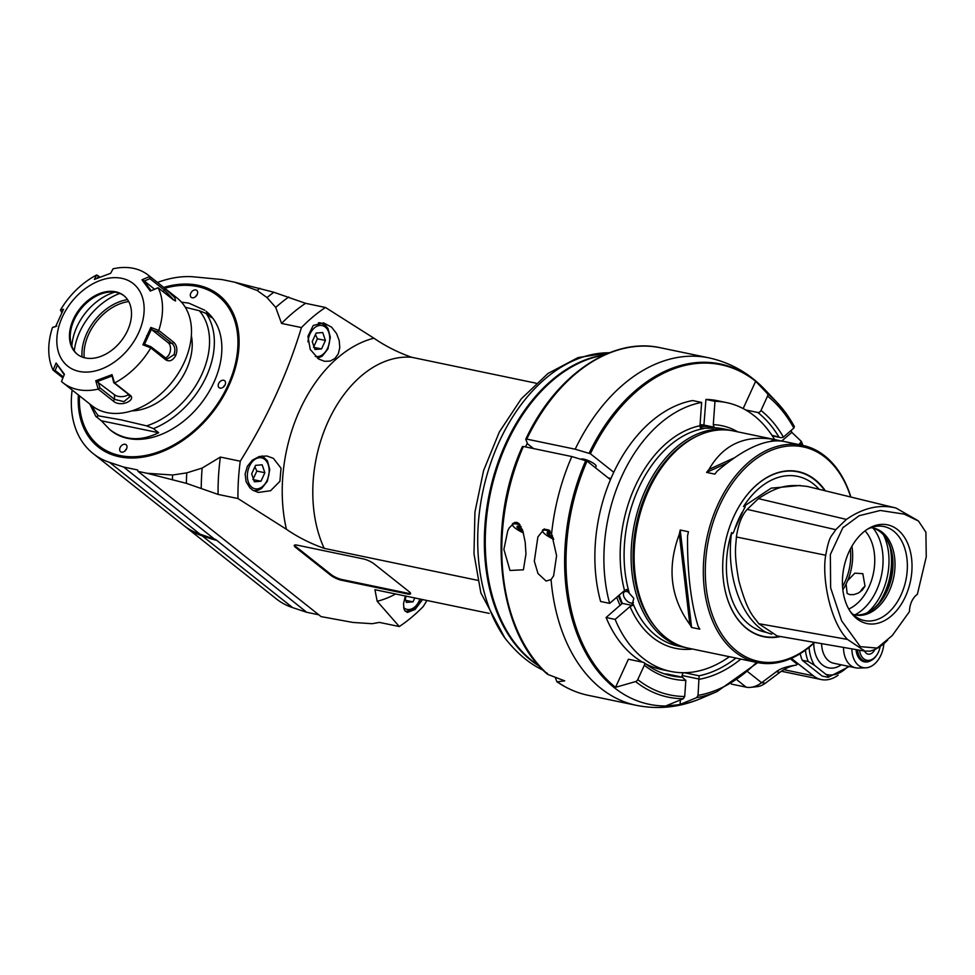 <?xml version="1.0" encoding="UTF-8"?>
<svg xmlns="http://www.w3.org/2000/svg" width="975" height="975" viewBox="0 0 975 975"><rect width="100%" height="100%" fill="white"/><g stroke="black" fill="none" stroke-linecap="round" stroke-linejoin="round"><path stroke-width="1.46" d="M114.794 292.147A48.653 34.052 -51.6 0 0 71.87 346.259M124.142 295.864A37.44 26.203 -51.6 0 0 108.822 292.098A37.44 26.203 -51.6 0 0 74.173 319.849A37.44 26.203 -51.6 0 0 70.456 340.446A37.44 26.203 -51.6 0 0 77.61 354.51M73.393 319.239A37.44 26.203 -51.6 0 0 77.22 354.205A37.44 26.203 -51.6 0 0 121.022 341.165A37.44 26.203 -51.6 0 0 123.752 295.547A37.44 26.203 -51.6 0 0 73.393 319.239M138.608 332.816A52.687 36.892 -51.6 0 0 99.877 280.593A52.687 36.892 -51.6 0 0 62.973 361.213A52.687 36.892 -51.6 0 0 138.608 332.816M158.779 330.44L173.806 342.359C177.048 345.577 177.694 349.964 175.744 355.522C172.855 360.531 169.54 361.981 165.787 359.86L150.711 347.819L142.862 344.784L150.808 327.442L158.779 330.44A68.64 48.055 -51.6 0 0 158.194 287.783L150.308 291.05L141.972 279.825L149.797 276.449A68.64 48.055 -51.6 0 0 148.298 275.194A68.64 48.055 -51.6 0 0 113.063 268.808L110.65 273.293L94.368 279.411L96.647 274.974A68.64 48.055 -51.6 0 0 60.499 309.977L63.533 309.27L55.599 326.625L52.492 327.478A68.64 48.055 128.4 0 0 53.077 370.134L56.099 363.005L64.423 374.242L61.486 381.469A68.64 48.055 128.4 0 0 62.973 382.736A68.64 48.055 128.4 0 0 98.207 389.122L95.757 380.762L112.04 374.656L114.514 382.883L129.651 394.863C137.292 399.689 120.778 407.964 113.222 401.03L98.207 389.122M150.772 347.941A68.64 48.055 128.4 0 1 114.623 382.956M158.06 287.759L150.308 291.05M151.149 290.672L143.423 280.252L141.972 279.825M154.513 289.234L143.423 280.252M144.227 281.08L149.931 278.655L149.736 276.547M149.931 278.655L164.507 290.221L174.208 300.41M149.797 276.449L164.812 288.368L174.854 297.704L175.598 300.983L173.221 299.703L158.194 287.783M62.888 377.922L53.077 370.134M62.973 382.736L91.955 405.722A68.64 48.055 -51.6 0 0 106.86 412.583A68.64 48.055 -51.6 0 0 163.105 391.84A68.64 48.055 -51.6 0 0 179.936 370.622A68.64 48.055 -51.6 0 0 177.279 298.179L148.298 275.194M163.105 391.84L163.507 391.462A65.861 46.105 -51.6 0 0 179.656 371.097L179.936 370.622M61.888 312.414L60.499 310.062M61.303 311.939L62.254 311.707M56.806 326.077L52.565 327.381M165.214 358.069A8.324 5.606 101.8 0 0 170.32 351.024A8.324 5.606 101.8 0 0 168.163 342.712L151.82 329.757L157.597 331.987L172.173 343.553C174.964 346.271 175.561 349.988 173.964 354.705L167.164 359.056L150.869 346.686L150.711 347.819M150.869 346.686L145.092 344.455L142.862 344.784M144.3 344.784L151.673 328.685L150.808 327.442M151.82 329.757L151.673 328.685M157.597 331.987L158.645 330.488M95.757 380.762L96.988 381.652L112.101 375.972L113.746 382.651L114.514 382.883M113.746 382.651L128.31 394.205L129.736 396.862L123.898 401.627L114.526 399.384L99.95 387.831L98.256 388.988M96.988 381.652L114.465 394.741A8.324 4.509 179.2 0 0 128.517 394.375M99.95 387.831L98.122 381.773M112.101 375.972L112.04 374.656M63.314 376.911L55.173 370.451L53.15 370.11M64.277 374.839L56.099 363.005M55.173 370.451L57.342 365.235M191.356 335.79A55.465 38.829 128.4 0 1 131.783 410.877M158.632 432.717L101.327 420.786L109.956 429.731C124.459 440.566 140.68 441.553 158.632 432.717L153.453 428.61L146.64 425.88L121.351 419.908L98.463 415.85A73.186 51.236 128.4 0 1 92.333 406.014M109.956 429.731L111.272 430.779A76.269 53.393 128.4 0 0 200.484 404.211A76.269 53.393 128.4 0 0 206.066 311.281L211.356 317.582L206.176 313.475L199.351 310.733L185.274 307.259M101.327 420.786L95.794 416.325L89.773 403.991M96.135 416.678L98.463 415.85M204.75 310.245L188.845 303.14L181.484 302.152M79.45 395.801A95.672 66.983 -51.6 0 0 136.841 456.605A95.672 66.983 -51.6 0 0 227.894 385.442A95.672 66.983 -51.6 0 0 164.763 288.259M223.665 380.274A4.436 3.108 128.4 0 1 224.628 380.713A4.436 3.108 128.4 0 1 224.299 386.124A4.436 3.108 128.4 0 1 219.107 387.672A4.436 3.108 128.4 0 1 219.009 382.87A4.436 3.108 128.4 0 1 223.665 380.274M195.792 289.941A4.436 3.108 128.4 0 1 196.755 290.392A4.436 3.108 128.4 0 1 196.426 295.791A4.436 3.108 128.4 0 1 191.234 297.338A4.436 3.108 128.4 0 1 191.137 292.549A4.436 3.108 128.4 0 1 195.792 289.941M125.129 444.283A4.436 3.108 128.4 0 1 126.092 444.722A4.436 3.108 128.4 0 1 125.763 450.133A4.436 3.108 128.4 0 1 120.571 451.681A4.436 3.108 128.4 0 1 120.473 446.879A4.436 3.108 128.4 0 1 125.129 444.283M164.617 288.137A96.367 67.458 128.4 0 1 198.022 286.211A96.367 67.458 128.4 0 1 228.784 385.856A96.367 67.458 128.4 0 1 222.714 397.483M198.998 427.391A96.367 67.458 128.4 0 1 117.219 455.8A96.367 67.458 128.4 0 1 79.292 395.679M163.69 287.406A97.061 67.945 128.4 0 1 197.925 285.285A97.061 67.945 128.4 0 1 222.751 397.422A97.061 67.945 128.4 0 1 198.949 427.44A97.061 67.945 128.4 0 1 116.317 456.032A97.061 67.945 128.4 0 1 78.366 394.948M157.475 282.47A105.385 73.771 128.4 0 1 194.476 276.912L222.007 279.569L234.597 282.189L257.095 290.44L267.016 297.582L275.706 307.405L281.556 323.432L301.433 327.563C287.576 373.474 267.174 418.019 240.252 461.212L220.374 457.068L202.142 468.073L186.761 472.875L172.599 475.008L147.103 473.277L186.371 483.332L218.083 494.41L237.961 498.542L286.418 529.279C297.753 537.103 310.342 543.465 324.212 548.377L477.713 580.332M93.173 453.594L183.666 525.391A105.385 73.771 128.4 0 0 200.058 534.178L109.566 462.382A105.385 73.771 128.4 0 1 93.173 453.594A105.385 73.771 128.4 0 1 72.15 390.012M109.566 462.382L123.618 467.037L137.572 469.95L138.011 471.376L147.103 473.277M536.116 383.199L411.694 357.289C397.824 352.377 385.235 346.015 373.9 338.191L325.443 307.466A180.265 121.436 101.8 0 0 301.433 327.563M240.252 461.212A180.265 121.436 101.8 0 0 237.961 498.542M318.788 359.105L310.245 349.452L307.929 336.302L313.219 325.479L323.627 322.883L331.634 327.186L336.582 333.596L339.19 340.458L339.775 347.661L338.325 353.754L334.973 358.471L330.135 361.091L324.553 361.311L318.788 359.105M252.964 490.303L258.326 492.424L270.575 490.73L279.898 481.357L281.032 468.195L273.366 458.323L266.858 455.995L259.252 456.507L252.293 460.2L247.358 466.306L245.115 473.935L246.053 481.613L249.929 487.89L252.964 490.303M489.17 613.385L374.924 589.704L377.191 601.295L399.311 626.547L379.433 622.403L372.182 623.707L352.816 622.428L321.08 616.614L138.011 471.376M374.095 563.879L409 591.569A8.324 1.974 24.6 0 1 410.548 593.787A8.324 1.974 24.6 0 1 407.635 594.007L341.421 580.222A8.324 1.974 24.6 0 1 330.744 575.274L295.839 547.584A8.324 1.974 24.6 0 1 294.292 545.378A8.324 1.974 24.6 0 1 297.204 545.147L363.419 558.931A8.324 1.974 24.6 0 1 374.095 563.879M399.311 626.547A180.265 121.436 101.8 0 0 423.321 606.438L426.977 600.429M211.563 538.029L211.636 538.968L202.13 535.823A105.385 73.771 128.4 0 1 185.738 527.024L276.242 598.821A105.385 73.771 128.4 0 0 292.634 607.62L306.686 612.276L318.788 614.798M405.417 595.944L403.516 603.61L404.016 609.082L405.003 610.923L407.465 612.434L415.082 609.472L422.626 599.528M325.443 307.466L305.565 303.322L273.853 292.256L234.597 282.189M215.694 539.516L200.058 534.178M214.488 539.126L123.618 467.037M306.686 612.276L216.572 540.211A34.344 24.046 128.4 0 0 215.463 539.443M211.636 538.968L215.816 540.187M185.738 527.024A105.385 73.771 128.4 0 1 184.714 526.195M543.112 670.142C529.644 663.951 516.921 653.274 504.94 638.113L480.846 592.861L473.984 553.776L474.935 512.094L483.576 470.584L499.334 431.998L521.223 398.897L547.974 373.474L578.09 357.569L609.716 352.658M539.443 666.278A163.617 110.224 -78.2 0 1 489.401 493.447A163.617 110.224 -78.2 0 1 604.268 354.949M603.525 355.29A163.763 110.321 101.8 0 0 490.315 493.643A163.763 110.321 101.8 0 0 538.907 665.669M527.317 443.198A163.763 110.321 101.8 0 0 525.562 446.916M533.557 448.585L527.56 443.832L525.793 439.372L526.756 439.116L575.189 449.207L590.411 453.765A173.221 116.695 -78.2 0 1 755.662 381.274L743.169 408.574M610.947 478.445L608.156 477.86M613.726 472.266L590.411 453.765M589.095 453.29A173.855 117.122 -78.2 0 1 765.448 390.183C749.653 373.437 730.811 362.663 708.947 357.862L660.514 347.783A177.487 119.572 -78.2 0 0 526.756 439.116L525.793 439.372M595.445 467.781L596.115 466.33A8.324 1.974 -155.4 0 0 594.579 464.112A8.324 1.974 -155.4 0 0 587.218 460.176A8.324 1.974 -155.4 0 0 581.295 459.115M555.238 677.296L556.871 681.708C566.597 688.435 577.029 692.969 588.157 695.309A177.487 119.572 -78.2 0 1 557.237 681.818L564.72 680.867L548.023 674.505L546.841 672.921M551.07 579.601L546.085 581.039L537.993 573.519L534.312 561.21L537.883 536.908L544.355 528.913L551.594 533.691L556.591 555.689L553.617 575.823L551.07 579.601A177.487 119.572 101.8 0 0 636.59 705.388L588.157 695.309M735.954 658.052A141.436 95.282 -78.2 0 1 699.124 675.797L698.027 695.37L696.686 697.612L680.075 704.438A173.221 116.695 101.8 0 1 666.742 705.547L683.353 698.734L684.694 696.491L685.839 680.404A144.202 97.147 -78.2 0 1 644.341 665.243L637.76 679.599A2.779 1.938 128.4 0 1 635.59 681.586L615.542 687.326A173.221 116.695 -78.2 0 1 587.048 461.114L571.825 456.556L523.392 446.465A177.487 119.572 -78.2 0 0 548.023 674.505M503.892 549.376L509.986 570.472L523.404 569.802L525.964 553.971L525.196 542.173L522.758 530.692L518.724 523.38L516.726 522.344L514.581 522.527L509.23 527.865L507.78 530.644L503.892 549.376M781.389 671.251L821.23 679.538A38.829 26.154 101.8 0 1 813.443 675.833L797.903 663.561A1.389 0.975 128.4 0 1 797.306 664.304L796.197 665.133C786.983 666.315 780.329 668.521 776.258 671.775L761.633 682.719A22.181 15.527 128.4 0 1 750.616 687.351A22.181 15.527 128.4 0 1 746.131 687.156L731.433 684.097M553.751 539.297A13.309 3.157 24.6 0 1 542.843 531.68L542.575 530.997A13.869 3.278 24.6 0 1 542.514 530.12M543.27 529.523A13.869 3.278 24.6 0 1 547.377 529.717A13.869 3.278 24.6 0 1 549.4 530.217M542.843 531.68A13.309 3.157 24.6 0 1 547.462 530.449A13.309 3.157 24.6 0 1 550.156 531.156M551.168 532.813A8.556 2.023 -155.4 0 0 548.206 532.35A8.556 2.023 -155.4 0 0 553.252 537.822M548.645 532.35L549.242 534.873L552.581 536.006M549.242 534.873L550.29 532.594M587.048 461.114L610.423 479.663M620.137 605.414A110.931 74.734 -78.2 0 1 616.7 597.285M618.442 595.774A108.152 72.857 101.8 0 0 621.892 603.903M700.05 424.686A110.931 74.734 -78.2 0 1 703.962 425.003M781.731 441.041L791.822 432.352A173.221 116.695 101.8 0 0 791.066 430.487M745.68 409.963L757.855 412.498A2.779 1.938 128.4 0 0 760.987 410.463L767.557 396.094A2.779 1.938 -51.6 0 0 767.41 393.632L755.662 381.274M794.442 426.648L777.258 402.699A162.983 109.797 101.8 0 1 794.308 426.465L793.845 428.086A160.473 108.103 101.8 0 0 767.557 396.094M791.822 432.352L801.426 441.492L798.83 444.563M821.23 679.538A38.829 26.154 101.8 0 0 838.086 675.212M800.182 653.689A40.207 27.093 -78.2 0 0 802.23 660.258L822.157 676.065L828.177 677.32L849.237 666.486M680.075 704.438L680.392 699.953M682.025 677.113L682.134 675.529A2.779 1.865 -78.2 0 1 683.853 672.726M664.438 673.883A141.436 95.282 101.8 0 0 667.266 674.066A2.779 1.865 -78.2 0 1 667.461 674.091A2.779 1.865 -78.2 0 1 667.668 674.152M615.542 687.326L628.4 659.234L643.451 662.366A2.779 1.938 -51.6 0 1 644.048 662.647C652.58 669.386 661.842 673.81 671.824 675.894A141.436 95.282 101.8 0 0 682.305 677.198L685.839 680.404M644.341 665.243A2.779 1.938 -51.6 0 0 644.048 662.647M667.461 674.091L682.744 677.272L667.266 674.066M802.23 660.258L808.251 661.513L814.576 665.352L825.862 674.31C828.055 675.87 828.823 676.869 828.177 677.32M883.85 643.573A23.217 15.637 -78.2 0 1 865.703 667.826L858.366 668.058A24.96 16.819 -78.2 0 1 855.66 667.826A24.96 16.819 -78.2 0 1 843.509 647.424M865.703 667.826A23.217 15.637 -78.2 0 1 851.882 648.875M870.431 660.831A17.331 11.676 -78.2 0 1 864.374 661.842A17.331 11.676 -78.2 0 1 856.026 649.582M857.525 649.85A16.636 11.212 101.8 0 0 862.18 659.783A16.636 11.212 101.8 0 0 865.52 661.379A16.636 11.212 101.8 0 0 877.512 653.872L877.805 653.348A15.259 10.274 101.8 0 0 880.157 646.413M859.536 650.191A15.259 10.274 101.8 0 0 863.74 658.771A15.259 10.274 101.8 0 0 877.805 653.348M874.831 649.569A9.019 6.069 -78.2 0 1 868.079 654.115A9.019 6.069 -78.2 0 1 864.593 651.068M796.197 665.133A34.661 24.265 -51.6 0 0 780 672.25L765.375 683.195A16.636 11.651 128.4 0 1 757.112 686.668L750.616 687.351M771.895 435.264L780.865 437.665L782.986 437.409A2.888 1.414 -18.9 0 0 783.412 437.092L793.845 428.086M700.001 425.307L703.913 425.063L714.078 427.172L712.335 427.416A6.935 0.999 -175.9 0 0 705.815 426.489A6.935 0.999 -175.9 0 0 700.026 426.721M774.589 439.518A137.28 92.479 101.8 0 0 726.631 402.626L717.6 400.737A137.28 92.479 -78.2 0 0 705.937 399.433L703.913 425.063M731.786 430.633A110.931 74.734 101.8 0 0 730.287 430.292A110.931 74.734 101.8 0 0 645.621 489.657A110.931 74.734 101.8 0 0 662.817 636.882A110.931 74.734 101.8 0 0 685.059 647.497L678.039 646.035A110.931 74.734 -78.2 0 1 655.785 635.42A110.931 74.734 -78.2 0 1 632.678 602.83L631.91 603.062L632.446 605.475L622.282 603.354L606.097 617.516A137.28 92.479 -78.2 0 0 642.574 662.183M622.282 603.354L619.186 595.14M609.643 603.367L600.612 601.49A137.28 92.479 -78.2 0 1 692.616 400.554L701.634 402.431A137.28 92.479 101.8 0 0 609.643 603.367L624.536 590.521L626.962 589.436L628.119 591.971L633.787 598.309L632.678 602.83L633.384 602.428M713.383 428.122L700.745 428.281L699.977 425.758L701.634 402.431M703.109 428.183A6.935 0.999 -175.9 0 1 700.282 427.55M705.937 399.433L714.967 401.31L713.298 424.649L714.078 427.172M726.631 402.626A137.28 92.479 101.8 0 0 714.967 401.31M730.287 430.292L723.267 428.829A110.931 74.734 -78.2 0 0 712.822 427.769L712.335 427.416M631.91 603.062A6.935 3.851 49.2 0 1 625.06 598.747A6.935 3.851 49.2 0 1 624.232 592.008A6.935 3.851 49.2 0 1 628.119 591.971M685.059 647.497A110.931 74.734 101.8 0 0 686.571 647.79M696.54 436.361A109.541 73.795 101.8 0 0 647.4 490.486A109.541 73.795 101.8 0 0 656.553 628.461M653.287 480.98L652.714 482.028A108.152 72.857 101.8 0 0 648.168 491.095A108.152 72.857 101.8 0 0 634.591 569.095L634.701 570.29A110.931 74.734 -78.2 0 1 648.631 490.291A110.931 74.734 -78.2 0 1 653.287 480.98A110.931 74.734 -78.2 0 1 733.297 430.926L775.332 439.676A110.931 74.734 101.8 0 0 774.516 439.506C745.034 434.594 723.194 444.551 709.008 469.389A110.931 74.734 101.8 0 0 706.595 472.4L714.821 474.118A110.931 74.734 -78.2 0 1 717.234 471.096C743.535 448.793 765.375 438.835 782.742 441.224A110.931 74.734 -78.2 0 1 783.559 441.383L802.523 445.331A110.931 74.734 101.8 0 0 717.856 504.697A110.931 74.734 101.8 0 0 757.295 662.537A110.931 74.734 101.8 0 0 814.673 642.44M757.295 662.537L738.343 658.588A110.931 74.734 -78.2 0 1 736.308 658.125L728.081 656.407A110.931 74.734 101.8 0 0 730.117 656.87L688.07 648.119A110.931 74.734 -78.2 0 1 634.701 570.29M850.87 497.031A110.931 74.734 101.8 0 0 802.523 445.331M680.221 530.022L688.447 531.741A110.931 74.734 -78.2 0 0 687.546 535.957C687.229 571.789 690.739 601.867 698.076 626.157A110.931 74.734 -78.2 0 0 699.818 629.168L691.592 627.461L680.221 530.022A110.931 74.734 101.8 0 0 679.319 534.239C666.876 567.56 670.398 597.626 689.849 624.451A110.931 74.734 101.8 0 0 691.592 627.461M730.117 656.87A110.931 74.734 101.8 0 0 730.921 657.04L731.823 657.187M781.84 441.066L777.355 440.139A110.931 74.734 101.8 0 0 775.332 439.676M850.688 496.982A109.541 73.795 101.8 0 0 750.323 463.369A109.541 73.795 101.8 0 0 712.408 615.079A109.541 73.795 101.8 0 0 814.344 642.379M780.548 636.541A84.35 56.818 -78.2 0 1 723.133 577.529A84.35 56.818 -78.2 0 1 733.724 516.713A84.35 56.818 -78.2 0 1 737.271 509.633A84.35 56.818 -78.2 0 1 825.362 490.803M819.122 489.279A79.548 53.588 101.8 0 0 817.062 487.122A79.548 53.588 101.8 0 0 743.511 506.561C745.643 505.501 745.753 506.403 743.864 509.267L743.925 509.157M743.864 509.267L734.492 529.742C733.285 533.654 732.335 534.568 731.64 532.496A79.548 53.588 101.8 0 0 765.728 632.227L765.789 632.007M731.64 532.496L731.116 535.933C726.765 576.871 740.878 617.504 765.728 632.227L771.749 634.177M743.511 506.561L771.176 488.146L800.109 485.465M887.652 640.1L887.104 640.636C881.717 646.072 876.062 649.557 870.139 651.117L864.959 651.129L777.148 635.944L758.721 623.683C753.724 616.273 747.837 613.787 738.879 580.844C733.602 552.228 735.906 546.695 736.381 536.969C738.282 524.306 741.89 515.105 747.216 509.377L758.404 498.627C775.917 487.342 786.118 483.49 807.775 486.537L895.952 508.012L917.609 520.431M864.959 651.129L847.458 639.405C828.933 620.21 821.937 575.408 825.715 555.25C829.445 534.422 831.663 536.774 835.721 529.669L846.41 519.407C862.57 508.219 878.572 504.307 894.441 507.67L895.952 508.012M917.378 594.299L926.25 556.871L925.909 532.24L918.487 521.04L904.264 514.13L880.328 510.473L859.158 515.714L842.839 527.743L830.359 554.507L830.627 587.803L841.632 620.831L860.291 646.644L877.159 648.07L892.271 635.542L909.492 611.532A16.636 11.212 -78.2 0 1 917.378 594.299M863.838 587.206L860.547 591.362M849.018 551.813A50.42 33.967 -78.2 0 1 868.457 528.584A50.42 33.967 -78.2 0 1 909.163 547.341A50.42 33.967 -78.2 0 1 895.793 611.557A50.42 33.967 -78.2 0 1 850.98 612.519A50.42 33.967 -78.2 0 1 849.018 551.813M867.153 529.401A48.019 32.346 -78.2 0 1 875.964 526.378A48.019 32.346 -78.2 0 1 905.885 580.162A48.019 32.346 -78.2 0 1 856.988 617.541A48.019 32.346 -78.2 0 1 850.115 611.252M870.87 527.719A44.375 29.896 -78.2 0 1 873.429 528.084A44.375 29.896 -78.2 0 1 889.2 591.216A44.375 29.896 -78.2 0 1 855.343 614.957A44.375 29.896 -78.2 0 1 852.845 614.274M854.344 614.725A44.375 29.896 101.8 0 0 870.09 611.24A44.375 29.896 101.8 0 0 887.201 590.789A44.375 29.896 101.8 0 0 885.471 537.371A44.375 29.896 101.8 0 0 872.418 527.902M869.554 611.557A45.362 30.566 101.8 0 0 886.507 590.972A45.362 30.566 101.8 0 0 885.105 536.872M865.044 530.888A44.375 29.896 -78.2 0 1 868.944 586.999A44.375 29.896 -78.2 0 1 848.774 609.034M847.604 580.734L854.795 573.166L862.826 573.666L865.02 586.182L862.217 590.192L858.232 593.105L853.82 594.604L849.773 594.616L847.141 593.446L846.093 584.025L847.604 580.734A44.375 29.896 101.8 0 0 851.906 546.232M865.02 586.207A12.614 8.836 -51.6 0 0 863.728 587.316A12.614 8.836 -51.6 0 0 860.632 591.216A12.614 8.836 -51.6 0 0 860.279 591.849M689.849 624.451L679.319 534.239M777.355 440.139L775.99 440.761M727.057 463.076L706.595 472.4M774.516 439.506L770.567 441.309M734.151 457.921L709.008 469.389M632.446 605.475L630.021 606.56L615.128 619.405L606.097 617.516M615.128 619.405A137.28 92.479 101.8 0 0 670.666 671.409L661.635 669.533A137.28 92.479 -78.2 0 1 645.584 663.829M670.666 671.409A137.28 92.479 101.8 0 0 729.373 656.723M523.417 532.923A13.309 3.157 24.6 0 1 512.753 525.415L512.472 524.733A13.869 3.278 24.6 0 1 512.411 523.855M513.179 523.258A13.869 3.278 24.6 0 1 517.274 523.441A13.869 3.278 24.6 0 1 519.309 523.953M512.753 525.415A13.309 3.157 24.6 0 1 517.359 524.184A13.309 3.157 24.6 0 1 520.065 524.891M521.064 526.549A8.556 2.023 -155.4 0 0 518.115 526.086A8.556 2.023 -155.4 0 0 523.002 531.472M518.542 526.086L519.151 528.596L522.417 529.705M519.151 528.596L520.187 526.329M281.556 323.432A180.265 121.436 -78.2 0 1 305.565 303.322M275.706 307.405A187.188 126.104 -78.2 0 1 288.722 297.009M267.016 297.582A191.356 128.907 -78.2 0 1 273.853 292.256M257.095 290.44A194.123 130.784 -78.2 0 1 259.935 288.259M414.826 597.907L413.01 601.843L406.417 602.404L404.808 597.675M406.258 596.127L405.259 599.016M413.01 601.843L405.71 600.332M172.453 479.347A194.123 130.784 -78.2 0 1 172.599 475.008M186.371 483.332A191.356 128.907 -78.2 0 1 186.761 472.875M201.24 488.097A187.188 126.104 -78.2 0 1 202.142 468.073M218.083 494.41A180.265 121.436 -78.2 0 1 220.374 457.068M294.621 545.086A8.324 1.974 -155.4 0 0 296.168 546.853L331.086 574.543A8.324 1.974 -155.4 0 0 341.75 579.491L407.964 593.275L407.635 594.007M410.548 593.336A8.324 1.974 24.6 0 1 407.964 593.275M325.431 340.458L321.543 348.94L314.949 349.489L312.232 341.555L316.119 333.072L322.713 332.524L325.431 340.458L317.399 338.788L315.449 334.535M317.399 338.788L313.511 347.271M321.543 348.94L314.242 347.417M264.859 472.741L260.971 481.236L254.377 481.784L251.672 473.85L255.548 465.355L262.153 464.807L264.859 472.741L256.839 471.071L254.889 466.818M256.839 471.071L252.952 479.554M260.971 481.236L253.671 479.712M225.006 385.015A4.436 3.108 -51.6 0 0 223.385 387.051M197.133 294.694A4.436 3.108 -51.6 0 0 195.512 296.729M126.47 449.024A4.436 3.108 -51.6 0 0 124.861 451.059M97.305 278.119L98.426 275.986L96.696 274.987M98.426 275.986L99.816 277.083M74.271 350.854A55.465 38.829 128.4 0 1 79.755 331.902A55.465 38.829 128.4 0 1 119.815 293.438M127.554 299.63A45.776 32.041 -51.6 0 0 82.058 356.972M84.216 357.679A44.18 30.932 128.4 0 1 128.724 301.567M163.044 291.635L164.507 290.221L164.812 288.368M165.787 359.86L165.433 358.252M146.591 335.912L147.761 336.558M168.163 342.712L172.173 343.553L173.806 342.359M175.744 355.522L173.964 354.705M129.651 394.863L128.31 394.205M113.222 401.03L114.526 399.384L114.465 394.741M199.351 310.733A73.186 51.236 128.4 0 1 201.862 374.315A73.186 51.236 128.4 0 1 146.64 425.88M153.453 428.61A76.269 53.393 -51.6 0 0 206.176 313.475M286.418 529.279A135.208 91.089 -78.2 0 1 373.9 338.191M395.765 593.933A135.208 91.089 -78.2 0 1 377.191 601.295M292.634 607.62L202.13 535.823L202.057 534.848M504.94 638.113A163.617 110.224 -78.2 0 1 492.326 458.494A163.617 110.224 -78.2 0 1 609.399 352.779M571.825 456.556A177.487 119.572 101.8 0 0 551.594 533.691M708.947 357.862A177.487 119.572 101.8 0 0 575.189 449.207M737.356 680.197L746.131 687.156M765.375 683.195L761.633 682.719L747.983 671.897M790.359 658.783L797.306 664.304M696.686 697.612A162.983 109.797 101.8 0 0 717.125 691.543L701.305 698.307A173.855 117.122 -78.2 0 1 582.575 646.705A173.855 117.122 -78.2 0 1 585.731 460.639M635.59 681.586A162.983 109.797 101.8 0 0 683.353 698.734M765.448 390.183L777.258 402.699A162.983 109.797 101.8 0 0 767.41 393.632M797.903 663.561L791.347 658.357M801.743 445.173A160.473 108.103 101.8 0 0 800.828 442.845M740.817 659.1A144.202 97.147 -78.2 0 1 699.172 679.295M698.027 695.37A160.473 108.103 101.8 0 0 756.527 662.366M682.134 675.529L699.185 679.075M637.76 679.599A160.473 108.103 101.8 0 0 684.694 696.491M805.399 650.179A40.207 27.093 101.8 0 0 808.251 661.513M809.067 647.363A37.44 25.216 101.8 0 0 814.576 665.352M848.116 666.254A37.44 25.216 -78.2 0 1 825.862 674.31M813.747 643.305A30.505 20.548 101.8 0 0 841.279 664.828M821.596 643.634A24.96 16.819 101.8 0 0 833.723 663.256L855.66 667.826M684.352 672.713L699.124 675.797M813.443 675.833L783.851 669.667M776.258 671.775L780 672.25M757.855 412.498A141.436 95.282 -78.2 0 1 778.72 436.678M760.987 410.463A144.202 97.147 -78.2 0 1 783.412 437.092M624.536 590.521A113.697 76.598 -78.2 0 1 699.977 425.758M704.096 428.5A110.931 74.734 101.8 0 0 629.094 592.337M713.298 424.649A113.697 76.598 -78.2 0 1 737.722 431.84M824.765 490.657A84.045 56.623 101.8 0 0 737.246 509.693M723.133 577.468A84.045 56.623 101.8 0 0 779.561 636.37M734.492 529.742A80.133 53.978 -78.2 0 1 742.072 512.411A80.133 53.978 -78.2 0 1 742.133 512.302M758.721 623.683L847.458 639.405M825.715 555.25L736.381 536.969M890.138 547.523A52.687 35.502 -78.2 0 1 884.63 592.983A52.687 35.502 -78.2 0 1 878.414 603.805M867.445 612.653A52.687 35.502 101.8 0 0 882.107 592.459A52.687 35.502 101.8 0 0 883.606 535.031M873.052 528.072A50.249 33.857 -78.2 0 1 876.488 590.484A50.249 33.857 -78.2 0 1 854.99 614.811M842.851 589.729A44.375 29.896 101.8 0 0 846.093 584.025M842.558 586.462A42.985 28.958 101.8 0 0 845.093 581.575A42.985 28.958 101.8 0 0 850.334 549.108M747.216 509.377L835.721 529.669M758.404 498.627L846.41 519.407M807.775 486.537L894.441 507.67M692.494 649.045A113.697 76.598 -78.2 0 1 630.021 606.56M411.694 357.289A117.865 79.402 101.8 0 0 328.222 421.31A117.865 79.402 101.8 0 0 324.212 548.377M403.638 607.657A15.807 10.652 101.8 0 0 419.933 598.967M341.421 580.222L341.75 579.491M331.086 574.543L330.744 575.274M295.839 547.584L296.168 546.853M319.386 322.713L320.897 323.03A18.025 12.139 101.8 0 0 318.325 322.896M315.254 356.399A15.807 10.652 101.8 0 0 328.746 345.187A15.807 10.652 101.8 0 0 324.334 326.43A15.807 10.652 101.8 0 0 309.989 333.986A15.807 10.652 101.8 0 0 307.978 341.859M249.417 466.282A15.807 10.652 101.8 0 0 257.144 488.902A15.807 10.652 101.8 0 0 268.223 464.709A15.807 10.652 101.8 0 0 249.417 466.282M701.305 698.307C680.136 707.35 658.564 709.715 636.59 705.388M757.733 662.622L717.125 691.543M861.315 660.502L865.52 661.379M802.949 445.429L801.426 441.48M772.31 435.886L780.865 437.665M843.655 526.866L842.839 527.743M522.417 446.55C486.147 526 497.311 631.52 547.17 674.005M660.514 347.783C611.788 336.704 555.555 375.363 525.781 439.189M405.332 611.288L410.378 610.825L413.644 609.082L419.396 601.867L420.518 599.089M317.558 358.3L322.177 356.18L327.929 348.952L330.342 337.216L327.953 328.429L325.626 325.516L320.897 323.03M253.695 490.73L258.338 490.206L261.605 488.463L267.357 481.248L269.77 469.499L267.382 460.724L262.226 455.922"/></g></svg>
